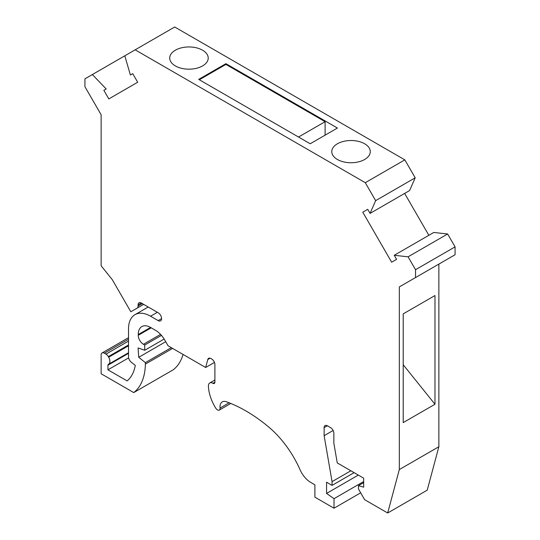 <?xml version="1.0" encoding="UTF-8"?>
<svg xmlns="http://www.w3.org/2000/svg" width="540" height="540" viewBox="0 0 540 540"><rect width="100%" height="100%" fill="white"/><g stroke="black" fill="none" stroke-linecap="round" stroke-linejoin="round"><path stroke-width="0.81" d="M362.765 212.186L367.713 209.331L362.765 212.186L391.642 262.204L396.589 259.349L394.247 255.285L408.085 256.817L415.53 269.71L415.53 277.567L399.323 286.922L438.865 264.094L438.865 446.735L427.228 490.171L387.686 513L364.642 499.696L358.486 489.031L358.486 485.663L363.67 482.666M367.713 209.331L370.062 213.394L375.651 200.637L365.29 182.696L135.162 49.828L84.928 78.833L84.928 86.697L101.135 114.764L101.135 265.781L112.253 279.619L130.822 311.776L137.133 308.138A4.583 2.646 60 0 0 138.085 306.038L138.085 304.891L141.325 303.021L158.18 312.755A4.813 2.781 60 0 1 161.325 316.994A4.813 2.781 60 0 1 160.583 320.848A4.813 2.781 60 0 1 158.18 320.612L150.559 316.211A31.172 17.995 -120 0 0 134.973 314.672A31.172 17.995 -120 0 0 128.52 328.941L128.52 356.9A4.583 2.646 60 0 0 131.139 362.084L135.29 365.418A55.006 31.759 -120 0 1 127.13 380.909L107.939 369.826L107.939 365.222A1.836 1.06 -120 0 1 108.317 364.379A1.836 1.06 -120 0 1 108.385 364.351A6.19 3.571 -120 0 0 108.601 364.237A6.19 3.571 -120 0 0 108.675 357.224L108.344 356.623A4.583 2.646 -120 0 0 105.995 354.112L104.375 353.174A4.583 2.646 -120 0 0 102.08 352.944A4.583 2.646 -120 0 0 101.135 355.043L101.135 373.754L133.744 392.587L173.286 369.752A68.445 39.515 -120 0 0 183.053 354.436M375.651 200.637L415.193 177.809L404.838 159.86L174.71 27L135.162 49.828M415.193 177.809L409.604 190.559L370.062 213.394M404.649 193.421L428.841 235.312M394.247 255.285L433.789 232.457L447.633 233.989L455.072 246.881L455.072 254.738L415.53 277.567M399.323 286.922L399.323 469.57L387.686 513M92.367 74.54L106.211 88.985L103.869 90.342L108.817 98.915L137.693 82.242L132.745 73.669L130.397 75.026L124.808 55.809M141.325 303.021A4.583 2.646 -120 0 0 139.03 302.791A4.583 2.646 -120 0 0 138.085 304.891M133.744 392.587A68.445 39.515 -120 0 0 145.375 364.122L172.604 348.401M138.247 334.55L150.559 327.443A17.422 10.058 -120 0 0 141.851 326.579A17.422 10.058 -120 0 0 138.247 334.55L138.247 335.3A7.337 4.232 -120 0 0 143.431 344.284L144.727 345.033L144.727 350.271L138.085 347.936L138.733 357.291L145.375 362.624L145.375 364.122M150.559 327.443L155.561 330.332A18.333 10.584 -120 0 1 164.727 340.004L168.061 345.782L205.659 367.49L207.799 359.519L210.087 358.195M214.9 380.005L209.743 382.982A6.419 3.706 -120 0 1 212.956 383.299A2.747 1.586 -120 0 0 214.333 383.434A2.747 1.586 -120 0 0 214.9 382.178L214.9 364.588A4.583 2.646 -120 0 0 211.66 358.972L210.931 358.553A4.583 2.646 -120 0 0 208.636 358.324A4.583 2.646 -120 0 0 207.799 359.519M209.743 382.982A6.419 3.706 -120 0 0 208.42 386.14A30.713 17.732 -120 0 0 215.777 408.173A3.665 2.12 -120 0 0 219.328 410.083A3.665 2.12 -120 0 0 220.064 408.038L229.136 402.8M333.133 430.495L324.128 435.692L332.066 481.639L332.066 485.379L326.558 482.2L326.558 493.425L334.017 498.67L334.017 508.208L314.894 497.171L314.894 484.819L310.743 482.423A18.333 10.584 -120 0 1 300.038 469.712A73.339 42.343 -120 0 0 268.286 426.654A148.514 85.745 -120 0 0 226.341 401.746A11.003 6.352 -120 0 0 222.291 401.882A11.003 6.352 -120 0 0 220.064 408.038M324.128 435.692L324.128 427.653L327.368 425.776A4.583 2.646 -120 0 0 325.08 425.554A4.583 2.646 -120 0 0 324.128 427.653M327.368 425.776L330.608 427.653A4.583 2.646 -120 0 1 333.855 433.262L333.855 443.232L337.257 462.922L363.67 478.177L363.67 487.161L358.486 485.663M447.633 233.989L408.085 256.817M415.53 269.71L455.072 246.881M399.323 469.57L438.865 446.735M434.977 295.535L434.977 404.264L403.211 422.604L403.211 313.875L434.977 295.535L403.211 313.875M403.211 364.75L434.977 404.264M365.29 182.696L404.838 159.86M310.19 143.768L198.693 79.394L225.923 63.68L337.419 128.048L310.19 143.768M202.581 65.921A19.251 11.117 180 0 1 181.602 68.33A19.251 11.117 180 0 1 169.715 58.063A19.251 11.117 180 0 1 175.358 50.206A19.251 11.117 180 0 1 196.337 47.797A19.251 11.117 180 0 1 208.224 58.063A19.251 11.117 180 0 1 202.581 65.921M337.419 143.768A19.251 11.117 0 0 0 331.776 151.632A19.251 11.117 0 0 0 343.663 161.899A19.251 11.117 0 0 0 364.642 159.489A19.251 11.117 0 0 0 370.285 151.632A19.251 11.117 0 0 0 358.398 141.358A19.251 11.117 0 0 0 337.419 143.768M298.526 137.032L325.1 121.689L325.1 135.162M225.923 63.68L225.923 64.429L325.1 121.689M199.341 79.772L225.923 64.429M106.211 88.985L103.869 90.342M137.133 308.138L143.66 304.371L137.133 308.138M205.659 367.49L214.448 362.414M332.066 481.639L350.872 470.786M332.066 485.379L354.112 472.655M326.558 493.425L358.324 475.085M360.673 492.818L334.017 508.208M334.017 498.67L363.67 481.545M144.727 350.271L164.153 339.053M144.727 345.033L161.46 335.374M145.375 362.624L171.308 347.652M138.733 357.291L165.713 341.712M107.939 369.826L128.621 357.885M138.085 306.038L142.317 303.595M158.18 320.612L161.582 318.647M150.559 316.211L157.369 312.282M138.247 335.3L151.207 327.814M212.956 383.299L214.9 382.178M143.431 344.284L160.576 334.388M104.375 353.174L128.52 339.235M105.995 354.112L128.52 341.105M107.939 365.222L128.52 353.336M108.675 357.224L128.52 345.769M108.344 356.623L128.52 344.972M148.237 307.01L134.973 314.672M230.796 403.461L219.328 410.083M128.52 337.682L102.08 352.944M128.52 352.742L108.601 364.237"/></g></svg>
